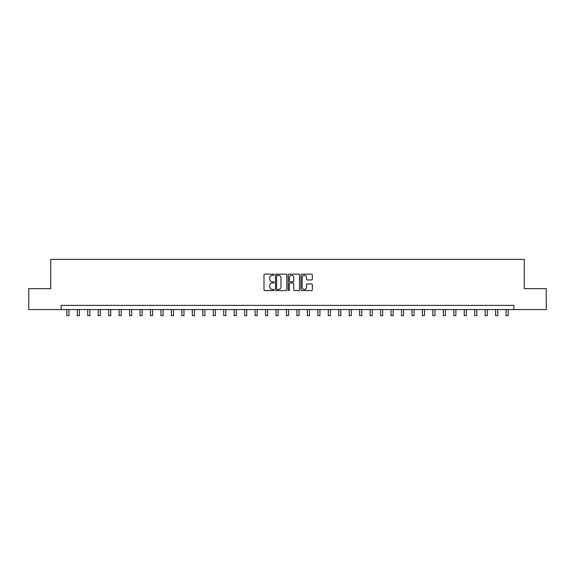 <?xml version="1.0" encoding="UTF-8"?>
<svg xmlns="http://www.w3.org/2000/svg" width="575" height="575" viewBox="0 0 575 575"><rect width="100%" height="100%" fill="white"/><g stroke="black" fill="none" stroke-linecap="round" stroke-linejoin="round"><path stroke-width="0.86" d="M274.11 274.735A0.575 0.575 0 0 0 273.535 274.16L264.809 274.16A0.819 0.819 0 0 0 263.99 274.987L263.99 289.764A0.819 0.819 0 0 0 264.809 290.591L273.535 290.591A0.575 0.575 0 0 0 274.11 290.016A0.575 0.575 0 0 0 273.535 289.441L272.406 289.441A2.631 2.631 0 0 1 269.783 286.81L269.783 285.581A2.631 2.631 0 0 1 272.406 282.95L273.535 282.95A0.575 0.575 0 0 0 274.11 282.375A0.575 0.575 0 0 0 273.535 281.8L272.406 281.8A2.631 2.631 0 0 1 269.783 279.17L269.783 277.941A2.631 2.631 0 0 1 272.406 275.31L273.535 275.31A0.575 0.575 0 0 0 274.11 274.735M311.499 279.953A0.819 0.819 0 0 0 312.326 279.134L312.326 274.987A0.819 0.819 0 0 0 311.499 274.16L301.81 274.16A0.819 0.819 0 0 0 300.991 274.987L300.991 289.764A0.819 0.819 0 0 0 301.81 290.591L311.499 290.591A0.819 0.819 0 0 0 312.326 289.764L312.326 284.754A0.819 0.819 0 0 0 311.499 283.935L307.352 283.935A0.819 0.819 0 0 0 306.533 284.754L306.533 287.241A2.199 2.199 0 0 1 304.333 289.441A2.199 2.199 0 0 1 302.141 287.241L302.141 277.509A2.199 2.199 0 0 1 304.333 275.31A2.199 2.199 0 0 1 306.533 277.509L306.533 279.134A0.819 0.819 0 0 0 307.352 279.953L311.499 279.953M61.173 309.566L28.75 309.566L28.75 288.65L50.715 288.65L50.715 259.368L524.285 259.368L524.285 288.65L546.25 288.65L546.25 309.566L513.827 309.566L513.827 305.382L61.173 305.382L61.173 309.566L513.827 309.566M286.781 274.987A0.819 0.819 0 0 0 285.962 274.16L276.266 274.16A0.819 0.819 0 0 0 275.447 274.987L275.447 289.764A0.819 0.819 0 0 0 276.266 290.591L285.962 290.591A0.819 0.819 0 0 0 286.781 289.764L286.781 274.987M289.038 274.16L298.734 274.16A0.819 0.819 0 0 1 299.553 274.987L299.553 289.764A0.819 0.819 0 0 1 298.734 290.591L294.587 290.591A0.819 0.819 0 0 1 293.76 289.764L293.76 283.77A0.819 0.819 0 0 0 292.941 282.95L290.188 282.95A0.819 0.819 0 0 0 289.369 283.77L289.369 290.016A0.575 0.575 0 0 1 288.794 290.591A0.575 0.575 0 0 1 288.219 290.016L288.219 274.987A0.819 0.819 0 0 1 289.038 274.16M277.172 275.31A0.575 0.575 0 0 0 276.597 275.885L276.597 288.866A0.575 0.575 0 0 0 277.172 289.441L278.365 289.441A2.631 2.631 0 0 0 280.988 286.81L280.988 277.941A2.631 2.631 0 0 0 278.365 275.31L277.172 275.31M293.76 277.553A2.199 2.199 0 0 0 291.568 275.353A2.199 2.199 0 0 0 289.369 277.553L289.369 280.981A0.819 0.819 0 0 0 290.188 281.8L292.941 281.8A0.819 0.819 0 0 0 293.76 280.981L293.76 277.553M66.822 309.566L66.822 315.632L68.914 315.632L68.914 309.566M77.28 309.566L77.28 315.632L79.372 315.632L79.372 309.566M87.738 309.566L87.738 315.632L89.829 315.632L89.829 309.566M98.196 309.566L98.196 315.632L100.287 315.632L100.287 309.566M108.653 309.566L108.653 315.632L110.745 315.632L110.745 309.566M119.111 309.566L119.111 315.632L121.203 315.632L121.203 309.566M129.569 309.566L129.569 315.632L131.668 315.632L131.668 309.566M140.034 309.566L140.034 315.632L142.126 315.632L142.126 309.566M150.492 309.566L150.492 315.632L152.583 315.632L152.583 309.566M160.95 309.566L160.95 315.632L163.041 315.632L163.041 309.566M171.407 309.566L171.407 315.632L173.499 315.632L173.499 309.566M181.865 309.566L181.865 315.632L183.957 315.632L183.957 309.566M192.323 309.566L192.323 315.632L194.415 315.632L194.415 309.566M202.781 309.566L202.781 315.632L204.873 315.632L204.873 309.566M213.246 309.566L213.246 315.632L215.338 315.632L215.338 309.566M223.704 309.566L223.704 315.632L225.795 315.632L225.795 309.566M234.162 309.566L234.162 315.632L236.253 315.632L236.253 309.566M244.619 309.566L244.619 315.632L246.711 315.632L246.711 309.566M255.077 309.566L255.077 315.632L257.169 315.632L257.169 309.566M265.535 309.566L265.535 315.632L267.627 315.632L267.627 309.566M275.993 309.566L275.993 315.632L278.084 315.632L278.084 309.566M286.451 309.566L286.451 315.632L288.549 315.632L288.549 309.566M296.916 309.566L296.916 315.632L299.007 315.632L299.007 309.566M307.373 309.566L307.373 315.632L309.465 315.632L309.465 309.566M317.831 309.566L317.831 315.632L319.923 315.632L319.923 309.566M328.289 309.566L328.289 315.632L330.381 315.632L330.381 309.566M338.747 309.566L338.747 315.632L340.838 315.632L340.838 309.566M349.205 309.566L349.205 315.632L351.296 315.632L351.296 309.566M359.662 309.566L359.662 315.632L361.754 315.632L361.754 309.566M370.128 309.566L370.128 315.632L372.219 315.632L372.219 309.566M380.585 309.566L380.585 315.632L382.677 315.632L382.677 309.566M391.043 309.566L391.043 315.632L393.135 315.632L393.135 309.566M401.501 309.566L401.501 315.632L403.592 315.632L403.592 309.566M411.959 309.566L411.959 315.632L414.05 315.632L414.05 309.566M422.417 309.566L422.417 315.632L424.508 315.632L424.508 309.566M432.874 309.566L432.874 315.632L434.966 315.632L434.966 309.566M443.332 309.566L443.332 315.632L445.431 315.632L445.431 309.566M453.797 309.566L453.797 315.632L455.889 315.632L455.889 309.566M464.255 309.566L464.255 315.632L466.347 315.632L466.347 309.566M474.713 309.566L474.713 315.632L476.804 315.632L476.804 309.566M485.171 309.566L485.171 315.632L487.262 315.632L487.262 309.566M495.628 309.566L495.628 315.632L497.72 315.632L497.72 309.566M506.086 309.566L506.086 315.632L508.178 315.632L508.178 309.566M66.822 315.632L68.914 315.632M77.28 315.632L79.372 315.632M87.738 315.632L89.829 315.632M98.196 315.632L100.287 315.632M108.653 315.632L110.745 315.632M119.111 315.632L121.203 315.632M129.569 315.632L131.668 315.632M140.034 315.632L142.126 315.632M150.492 315.632L152.583 315.632M160.95 315.632L163.041 315.632M171.407 315.632L173.499 315.632M181.865 315.632L183.957 315.632M192.323 315.632L194.415 315.632M202.781 315.632L204.873 315.632M213.246 315.632L215.338 315.632M223.704 315.632L225.795 315.632M234.162 315.632L236.253 315.632M244.619 315.632L246.711 315.632M255.077 315.632L257.169 315.632M265.535 315.632L267.627 315.632M275.993 315.632L278.084 315.632M286.451 315.632L288.549 315.632M296.916 315.632L299.007 315.632M307.373 315.632L309.465 315.632M317.831 315.632L319.923 315.632M328.289 315.632L330.381 315.632M338.747 315.632L340.838 315.632M349.205 315.632L351.296 315.632M359.662 315.632L361.754 315.632M370.128 315.632L372.219 315.632M380.585 315.632L382.677 315.632M391.043 315.632L393.135 315.632M401.501 315.632L403.592 315.632M411.959 315.632L414.05 315.632M422.417 315.632L424.508 315.632M432.874 315.632L434.966 315.632M443.332 315.632L445.431 315.632M453.797 315.632L455.889 315.632M464.255 315.632L466.347 315.632M474.713 315.632L476.804 315.632M485.171 315.632L487.262 315.632M495.628 315.632L497.72 315.632M506.086 315.632L508.178 315.632"/></g></svg>
